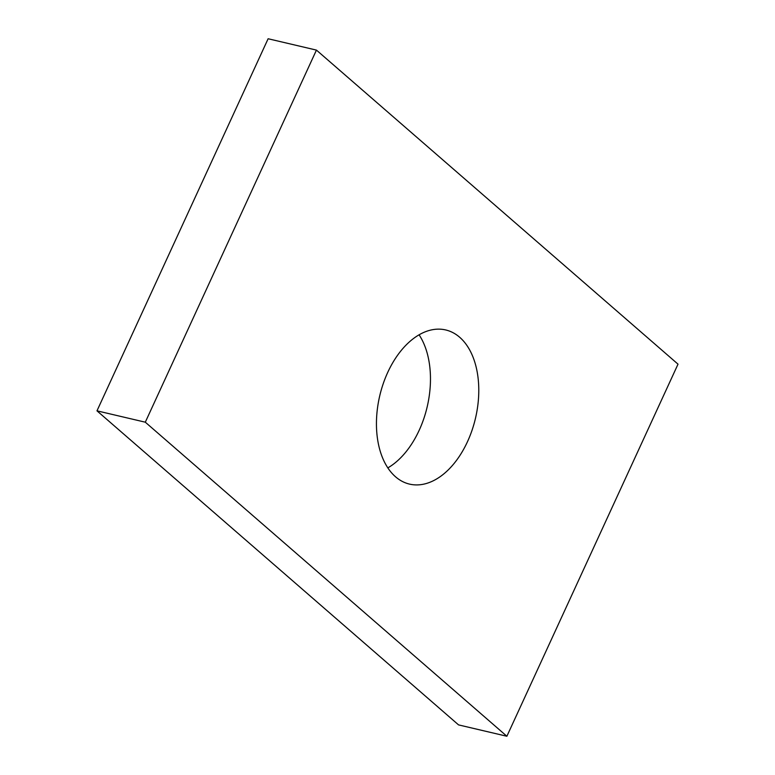 <?xml version="1.0" encoding="UTF-8"?>
<svg xmlns="http://www.w3.org/2000/svg" width="775" height="775" viewBox="0 0 775 775"><rect width="100%" height="100%" fill="white"/><g stroke="black" fill="none" stroke-linecap="round" stroke-linejoin="round"><path stroke-width="1.16" d="M467.49 441.673A79.176 49.183 103.2 0 0 445.722 329.956A79.176 49.183 103.2 0 0 387.733 372.397A79.176 49.183 103.2 0 0 409.5 484.104A79.176 49.183 103.2 0 0 467.49 441.673M387.82 467.897A79.176 49.183 103.2 0 0 419.168 430.319A79.176 49.183 103.2 0 0 419.091 334.819M316.442 50.104L145.303 422.191L506.879 736.25L678.018 364.163L316.442 50.104L268.121 38.75L96.982 410.837L145.303 422.191M96.982 410.837L458.558 724.896L506.879 736.25"/></g></svg>
